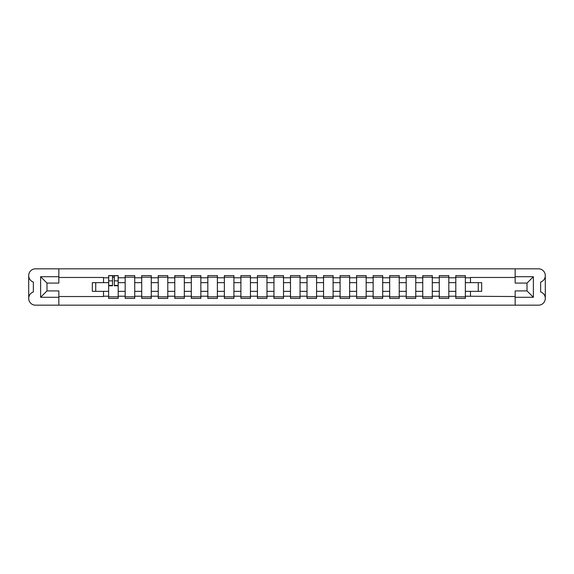 <?xml version="1.0" encoding="UTF-8"?>
<svg xmlns="http://www.w3.org/2000/svg" width="574" height="574" viewBox="0 0 574 574"><rect width="100%" height="100%" fill="white"/><g stroke="black" fill="none" stroke-linecap="round" stroke-linejoin="round"><path stroke-width="0.86" d="M545.3 298.372L545.3 298.394A6.78 6.78 0 0 1 538.52 305.174L35.48 305.174A6.78 6.78 0 0 1 28.7 298.394L28.7 298.372A6.78 6.78 0 0 1 33.364 291.929L33.364 282.071A6.78 6.78 0 0 1 28.7 275.628L28.7 275.606A6.78 6.78 0 0 1 35.48 268.826L538.52 268.826A6.78 6.78 0 0 1 545.3 275.606L545.3 275.628A6.78 6.78 0 0 1 540.636 282.071L540.636 291.929A6.78 6.78 0 0 1 545.3 298.372L545.3 275.628M515.151 277.464L470.486 277.464L470.486 282.652L465.349 282.652L465.349 277.78L470.486 277.78M103.514 282.652L92.335 282.652L92.335 291.348L108.651 291.348L108.651 282.652L103.514 282.652L103.514 277.464L58.849 277.464M515.151 296.536L465.349 296.22L465.349 298.394L455.806 298.394L455.806 296.22L448.818 296.22L448.818 298.394L439.275 298.394L439.275 296.22L432.287 296.22L432.287 298.394L422.744 298.394L422.744 296.22L415.755 296.22L415.755 298.394L406.213 298.394L406.213 296.22L399.224 296.22L399.224 298.394L389.681 298.394L389.681 296.22L382.693 296.22L382.693 298.394L373.15 298.394L373.15 296.22L366.162 296.22L366.162 298.394L356.619 298.394L356.619 296.22L349.631 296.22L349.631 298.394L340.088 298.394L340.088 296.22L333.099 296.22L333.099 298.394L323.557 298.394L323.557 296.22L316.568 296.22L316.568 298.394L307.025 298.394L307.025 296.22L300.037 296.22L300.037 298.394L290.494 298.394L290.494 296.22L283.506 296.22L283.506 298.394L273.963 298.394L273.963 296.22L266.975 296.22L266.975 298.394L257.432 298.394L257.432 296.22L250.443 296.22L250.443 298.394L240.901 298.394L240.901 296.22L233.912 296.22L233.912 298.394L224.369 298.394L224.369 296.22L217.381 296.22L217.381 298.394L207.838 298.394L207.838 296.22L200.85 296.22L200.85 298.394L191.307 298.394L191.307 296.22L184.319 296.22L184.319 298.394L174.776 298.394L174.776 296.22L167.787 296.22L167.787 298.394L158.245 298.394L158.245 296.22L151.256 296.22L151.256 298.394L141.713 298.394L141.713 296.22L134.725 296.22L134.725 298.394L125.182 298.394L125.182 296.22L118.194 296.22L118.194 291.348L125.182 291.348L125.182 282.652L118.194 282.652L118.194 275.606L108.651 275.606L108.651 282.652M134.725 296.22L134.725 291.348L141.713 291.348L141.713 282.652L134.725 282.652L134.725 275.606L125.182 275.606L125.182 282.652M151.256 296.22L151.256 291.348L158.245 291.348L158.245 282.652L151.256 282.652L151.256 275.606L141.713 275.606L141.713 282.652M167.787 296.22L167.787 291.348L174.776 291.348L174.776 282.652L167.787 282.652L167.787 275.606L158.245 275.606L158.245 282.652M184.319 296.22L184.319 291.348L191.307 291.348L191.307 282.652L184.319 282.652L184.319 275.606L174.776 275.606L174.776 282.652M200.85 296.22L200.85 291.348L207.838 291.348L207.838 282.652L200.85 282.652L200.85 275.606L191.307 275.606L191.307 282.652M217.381 296.22L217.381 291.348L224.369 291.348L224.369 282.652L217.381 282.652L217.381 275.606L207.838 275.606L207.838 282.652M233.912 296.22L233.912 291.348L240.901 291.348L240.901 282.652L233.912 282.652L233.912 275.606L224.369 275.606L224.369 282.652M250.443 296.22L250.443 291.348L257.432 291.348L257.432 282.652L250.443 282.652L250.443 275.606L240.901 275.606L240.901 282.652M266.975 296.22L266.975 291.348L273.963 291.348L273.963 282.652L266.975 282.652L266.975 275.606L257.432 275.606L257.432 282.652M283.506 296.22L283.506 291.348L290.494 291.348L290.494 282.652L283.506 282.652L283.506 275.606L273.963 275.606L273.963 282.652M300.037 296.22L300.037 291.348L307.025 291.348L307.025 282.652L300.037 282.652L300.037 275.606L290.494 275.606L290.494 282.652M316.568 296.22L316.568 291.348L323.557 291.348L323.557 282.652L316.568 282.652L316.568 275.606L307.025 275.606L307.025 282.652M333.099 296.22L333.099 291.348L340.088 291.348L340.088 282.652L333.099 282.652L333.099 275.606L323.557 275.606L323.557 282.652M349.631 296.22L349.631 291.348L356.619 291.348L356.619 282.652L349.631 282.652L349.631 275.606L340.088 275.606L340.088 282.652M366.162 296.22L366.162 291.348L373.15 291.348L373.15 282.652L366.162 282.652L366.162 275.606L356.619 275.606L356.619 282.652M382.693 296.22L382.693 291.348L389.681 291.348L389.681 282.652L382.693 282.652L382.693 275.606L373.15 275.606L373.15 282.652M399.224 296.22L399.224 291.348L406.213 291.348L406.213 282.652L399.224 282.652L399.224 275.606L389.681 275.606L389.681 282.652M415.755 296.22L415.755 291.348L422.744 291.348L422.744 282.652L415.755 282.652L415.755 275.606L406.213 275.606L406.213 282.652M432.287 296.22L432.287 291.348L439.275 291.348L439.275 282.652L432.287 282.652L432.287 275.606L422.744 275.606L422.744 282.652M448.818 296.22L448.818 291.348L455.806 291.348L455.806 282.652L448.818 282.652L448.818 275.606L439.275 275.606L439.275 282.652M465.349 277.78L465.349 275.606L455.806 275.606L455.806 282.652M118.194 296.22L118.194 298.394L108.651 298.394L108.651 291.348M58.849 296.536L103.514 296.536L103.514 291.348M515.151 276.718L533.375 276.718L533.375 297.282L515.151 297.282L515.151 290.918L527.018 290.918L527.018 283.082L515.151 283.082L515.151 268.826M515.151 305.174L515.151 297.282M465.349 296.22L465.349 291.348L481.665 291.348L481.665 282.652L470.486 282.652M470.486 296.22L470.486 291.348M58.849 276.718L58.849 283.082L46.982 283.082L46.982 290.918L58.849 290.918L58.849 297.282L40.625 297.282L40.625 276.718L58.849 276.718L58.849 268.826M58.849 305.174L58.849 297.282M448.818 291.348L448.818 282.652M455.806 296.22L455.806 291.348M432.287 291.348L432.287 282.652M439.275 296.22L439.275 291.348M415.755 291.348L415.755 282.652M422.744 296.22L422.744 291.348M399.224 291.348L399.224 282.652M406.213 296.22L406.213 291.348M382.693 291.348L382.693 282.652M389.681 296.22L389.681 291.348M366.162 291.348L366.162 282.652M373.15 296.22L373.15 291.348M349.631 291.348L349.631 282.652M356.619 296.22L356.619 291.348M333.099 291.348L333.099 282.652M340.088 296.22L340.088 291.348M316.568 291.348L316.568 282.652M323.557 296.22L323.557 291.348M300.037 291.348L300.037 282.652M307.025 296.22L307.025 291.348M283.506 291.348L283.506 282.652M290.494 296.22L290.494 291.348M266.975 291.348L266.975 282.652M273.963 296.22L273.963 291.348M250.443 291.348L250.443 282.652M257.432 296.22L257.432 291.348M233.912 291.348L233.912 282.652M240.901 296.22L240.901 291.348M217.381 291.348L217.381 282.652M224.369 296.22L224.369 291.348M200.85 291.348L200.85 282.652M207.838 296.22L207.838 291.348M184.319 291.348L184.319 282.652M191.307 296.22L191.307 291.348M167.787 291.348L167.787 282.652M174.776 296.22L174.776 291.348M151.256 291.348L151.256 282.652M158.245 296.22L158.245 291.348M134.725 291.348L134.725 282.652M141.713 296.22L141.713 291.348M118.194 291.348L118.194 282.652M125.182 296.22L125.182 291.348M28.7 275.628L28.7 298.372M478.271 291.348L478.271 282.652M95.729 282.652L95.729 291.348M465.349 291.348L465.349 282.652M112.518 277.199L114.326 277.199M108.651 296.801L118.194 296.801M125.182 277.199L134.725 277.199M125.182 296.801L134.725 296.801M141.713 277.199L151.256 277.199M141.713 296.801L151.256 296.801M158.245 277.199L167.787 277.199M158.245 296.801L167.787 296.801M174.776 277.199L184.319 277.199M174.776 296.801L184.319 296.801M191.307 277.199L200.85 277.199M191.307 296.801L200.85 296.801M207.838 277.199L217.381 277.199M207.838 296.801L217.381 296.801M224.369 277.199L233.912 277.199M224.369 296.801L233.912 296.801M240.901 277.199L250.443 277.199M240.901 296.801L250.443 296.801M257.432 277.199L266.975 277.199M257.432 296.801L266.975 296.801M273.963 277.199L283.506 277.199M273.963 296.801L283.506 296.801M290.494 277.199L300.037 277.199M290.494 296.801L300.037 296.801M307.025 277.199L316.568 277.199M307.025 296.801L316.568 296.801M323.557 277.199L333.099 277.199M323.557 296.801L333.099 296.801M340.088 277.199L349.631 277.199M340.088 296.801L349.631 296.801M356.619 277.199L366.162 277.199M356.619 296.801L366.162 296.801M373.15 277.199L382.693 277.199M373.15 296.801L382.693 296.801M389.681 277.199L399.224 277.199M389.681 296.801L399.224 296.801M406.213 277.199L415.755 277.199M406.213 296.801L415.755 296.801M422.744 277.199L432.287 277.199M422.744 296.801L432.287 296.801M439.275 277.199L448.818 277.199M439.275 296.801L448.818 296.801M455.806 277.199L465.349 277.199M455.806 296.801L465.349 296.801M533.375 276.718L527.018 283.082M533.375 297.282L527.018 290.918M46.982 283.082L40.625 276.718M46.982 290.918L40.625 297.282M114.326 285.78L114.326 275.714L118.136 275.714L118.136 285.78L114.326 285.78M112.518 277.091L114.326 277.091M112.518 275.714L108.708 275.714L108.708 285.78L112.518 285.78L112.518 275.714L114.326 275.714M103.514 277.78L108.651 277.78M118.194 277.78L125.182 277.78M134.725 277.78L141.713 277.78M151.256 277.78L158.245 277.78M167.787 277.78L174.776 277.78M184.319 277.78L191.307 277.78M200.85 277.78L207.838 277.78M217.381 277.78L224.369 277.78M233.912 277.78L240.901 277.78M250.443 277.78L257.432 277.78M266.975 277.78L273.963 277.78M283.506 277.78L290.494 277.78M300.037 277.78L307.025 277.78M316.568 277.78L323.557 277.78M333.099 277.78L340.088 277.78M349.631 277.78L356.619 277.78M366.162 277.78L373.15 277.78M382.693 277.78L389.681 277.78M399.224 277.78L406.213 277.78M415.755 277.78L422.744 277.78M432.287 277.78L439.275 277.78M448.818 277.78L455.806 277.78M108.651 296.22L103.514 296.22M114.326 285.414L118.136 285.414M114.326 280.858L118.136 280.858M108.708 285.414L112.518 285.414M108.708 280.858L112.518 280.858"/></g></svg>
